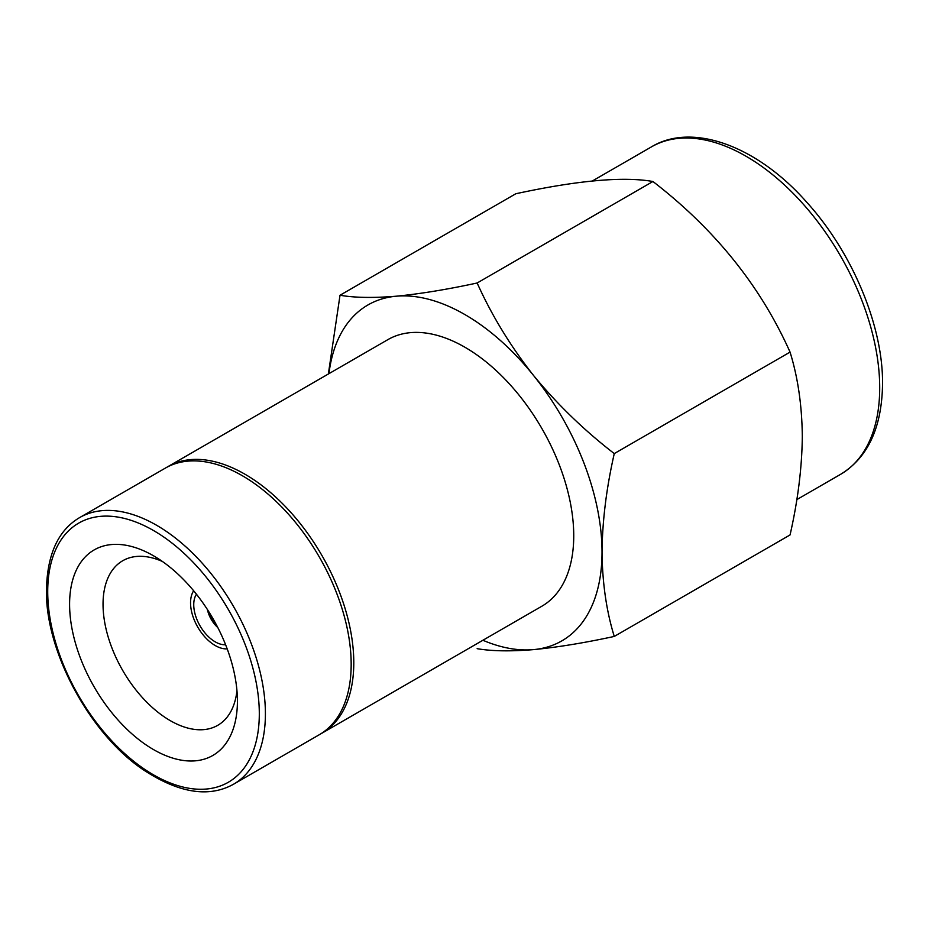 <?xml version="1.0" encoding="UTF-8"?>
<svg xmlns="http://www.w3.org/2000/svg" width="929" height="929" viewBox="0 0 929 929"><rect width="100%" height="100%" fill="white"/><g stroke="black" fill="none" stroke-linecap="round" stroke-linejoin="round"><path stroke-width="1.39" d="M652.936 181.503C623.417 176.301 577.71 180.377 515.804 193.755L340.014 295.248C354.553 297.768 373.319 298.081 396.335 296.2C420.036 293.912 446.977 289.511 477.146 282.997L652.936 181.503C714.842 229.242 760.549 286.097 790.056 352.103C797.895 377.371 801.982 405.485 802.308 436.444C801.971 467.74 797.883 500.568 790.056 534.941L614.266 636.435C584.097 642.938 557.168 647.339 533.455 649.626C510.451 651.508 491.685 651.194 477.146 648.674M166.686 467.368A153.935 88.87 60 0 1 167.975 466.59A153.935 88.87 60 0 1 286.596 507.826A153.935 88.87 60 0 1 353.786 662.737A153.935 88.87 60 0 1 321.91 733.213A153.935 88.87 60 0 1 320.586 733.945M167.975 466.59L387.927 339.608A153.935 88.87 60 0 1 506.549 380.844A153.935 88.87 60 0 1 573.739 535.754A153.935 88.87 60 0 1 541.862 606.219L321.91 733.213M165.362 468.1A153.935 88.87 60 0 1 283.984 509.336A153.935 88.87 60 0 1 351.174 664.247A153.935 88.87 60 0 1 319.297 734.723L233.527 784.239A153.935 88.87 60 0 0 265.404 713.774A153.935 88.87 60 0 0 198.214 558.863A153.935 88.87 60 0 0 79.592 517.616L165.362 468.1M237.418 701.128A118.668 68.514 60 0 1 153.506 749.575A118.668 68.514 60 0 1 69.594 604.245A118.668 68.514 60 0 1 153.517 555.797A118.668 68.514 60 0 1 237.418 701.128M236.953 690.677A95.025 54.869 60 0 1 217.746 725.328A95.025 54.869 60 0 1 144.518 699.874A95.025 54.869 60 0 1 103.038 604.245A95.025 54.869 60 0 1 122.721 560.744A95.025 54.869 60 0 1 162.331 561.43M477.146 282.997C491.685 315.326 510.451 346.111 533.455 375.362C557.168 404.22 584.097 430.29 614.266 453.596L790.056 352.103M614.266 453.596C606.451 487.911 602.375 520.739 602.027 552.081C602.375 583.017 606.451 611.131 614.266 636.435M328.367 373.992L340.014 295.248M328.947 373.655A193.929 111.968 60 0 1 396.335 296.2A193.929 111.968 60 0 1 533.455 375.362A193.929 111.968 60 0 1 602.027 552.081A193.929 111.968 60 0 1 533.455 649.626A193.929 111.968 60 0 1 482.883 640.267M216.945 625.891A20.601 11.891 60 0 1 208.433 611.143M227.199 648.86A34.861 20.124 60 0 1 190.55 602.84A34.861 20.124 60 0 1 193.662 590.786M225.608 644.738A30.332 17.512 60 0 1 193.743 604.686A30.332 17.512 60 0 1 196.437 594.223M217.839 627.609A21.053 12.158 60 0 1 207.399 609.517M592.4 180.958L651.473 146.863A189.086 109.169 60 0 1 797.175 197.517A189.086 109.169 60 0 1 879.705 387.799A189.086 109.169 60 0 1 840.548 474.359L796.803 499.616M47.716 591.61A149.627 86.385 60 0 1 153.506 530.517A149.627 86.385 60 0 1 259.307 713.774A149.627 86.385 60 0 1 153.506 774.856A149.627 86.385 60 0 1 47.716 591.61M651.473 146.863C691.803 122.28 756.705 145.377 806.778 202.278C852.346 252.409 883.096 325.94 882.55 383.84C881.935 427.503 867.93 457.672 840.548 474.359M79.592 517.616C58.26 530.204 47.205 554.276 46.45 589.845C45.184 651.252 89.997 734.363 143.716 770.048C178.995 793.157 208.932 797.883 233.527 784.239"/></g></svg>

